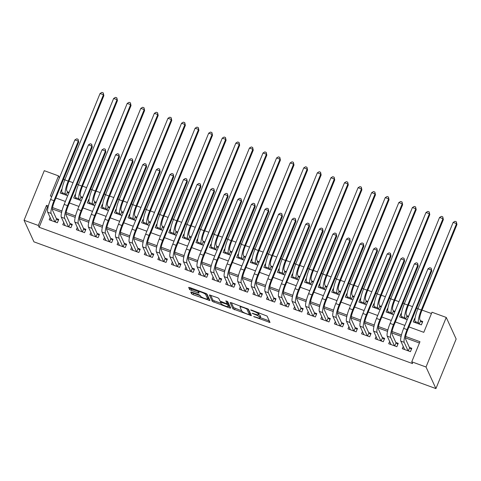 <?xml version="1.0" encoding="UTF-8"?>
<svg xmlns="http://www.w3.org/2000/svg" width="481" height="481" viewBox="0 0 481 481"><rect width="100%" height="100%" fill="white"/><g stroke="black" fill="none" stroke-linecap="round" stroke-linejoin="round"><path stroke-width="0.72" d="M253.631 316.54L270.021 322.492L267.099 316.077L251.443 310.065L250.619 309.974L253.499 311.231A4.63 0.866 -157.8 0 1 258.285 313.919L258.525 314.448A4.63 0.866 -157.8 0 1 258.544 314.64A4.63 0.866 -157.8 0 1 254.78 314.021L252.128 313.257L255.008 314.514A4.63 0.866 -157.8 0 1 259.788 317.201L260.035 317.731A4.63 0.866 -157.8 0 1 260.053 317.923A4.63 0.866 -157.8 0 1 256.289 317.304L253.631 316.54M191.919 292.141L190.753 292.009L191.57 293.795L193.061 294.637L209.969 300.571L207.046 294.156L205.555 293.314L189.821 287.572L188.648 287.379L189.64 289.592L197.865 292.887L199.044 293.085L198.551 291.955A3.866 0.728 -157.8 0 1 198.533 291.793A3.866 0.728 -157.8 0 1 202.032 292.442A3.866 0.728 -157.8 0 1 205.682 294.558L207.6 298.743A3.866 0.728 -157.8 0 1 207.612 298.899A3.866 0.728 -157.8 0 1 204.112 298.25A3.866 0.728 -157.8 0 1 200.469 296.14L200.15 295.442L198.653 294.6L191.919 292.141M48.028 207.419L47.336 207.167L39.135 227.266L38.312 225.463L24.05 220.262L33.947 241.841L435.924 388.594L456.156 339.015L446.254 317.436L431.998 312.229L423.797 332.329L408.946 326.906M39.135 227.266L412.59 363.6L411.766 361.802L426.022 367.009L435.924 388.594M233.026 308.928L251.419 315.644L248.503 309.289L231.277 302.705L230.11 302.573L233.026 308.928L233.568 307.587L241.733 310.864M229.521 307.942L212.295 301.359L209.373 294.943L217.286 297.595L218.777 298.436L219.961 301.016L225.92 303.481L227.098 303.679L225.86 300.89L227.729 301.617L230.694 308.074L229.521 307.942L230.044 306.662M61.905 189.779L61.514 189.634L61.833 190.332M69.072 192.394L67.286 191.739M75.481 194.733L75.09 194.589L75.415 195.292M82.648 197.348L80.862 196.699M89.063 199.693L88.672 199.549L88.991 200.246M96.23 202.309L94.444 201.653M102.645 204.647L102.255 204.509L102.573 205.207M109.812 207.269L108.027 206.614M116.222 209.608L115.831 209.463L116.155 210.167M123.389 212.223L121.603 211.574M129.804 214.562L129.413 214.424L129.732 215.121M136.971 217.184L135.185 216.528M143.386 219.522L142.995 219.378L143.314 220.082M150.553 222.138L148.767 221.488M156.962 224.483L156.572 224.338L156.896 225.036M164.129 227.098L162.344 226.443M170.545 229.437L170.154 229.293L170.472 229.996M177.711 232.052L175.926 231.403M184.127 234.397L183.736 234.253L184.055 234.95M191.294 237.013L189.508 236.357M197.703 239.352L197.312 239.213L197.637 239.911M204.87 241.973L203.084 241.318M211.285 244.312L210.894 244.168L211.213 244.871M218.452 246.927L216.666 246.278M224.867 249.266L224.477 249.128L224.795 249.825M232.034 251.888L230.249 251.232M238.444 254.227L238.053 254.082L238.378 254.786M245.611 256.842L243.825 256.193M252.026 259.187L251.635 259.043L251.954 259.74M259.193 261.802L257.407 261.147M265.608 264.141L265.217 263.997L265.536 264.7M272.775 266.757L270.989 266.107M279.184 269.101L278.794 268.957L279.118 269.655M286.351 271.717L284.566 271.068M292.767 274.056L292.376 273.917L292.695 274.615M299.934 276.677L298.148 276.022M306.349 279.016L305.958 278.872L306.277 279.575M313.516 281.632L311.73 280.982M319.925 283.97L319.534 283.832L319.859 284.53M327.092 286.592L325.306 285.936M333.507 288.931L333.117 288.786L333.435 289.49M340.674 291.546L338.889 290.897M347.09 293.891L346.699 293.747L347.017 294.444M354.257 296.506L352.471 295.851M360.666 298.845L360.275 298.707L360.6 299.404M367.833 301.461L366.047 300.811M374.248 303.806L373.857 303.661L374.176 304.359M381.415 306.421L379.629 305.772M387.83 308.76L387.439 308.622L387.758 309.319M394.997 311.381L393.211 310.726M401.407 313.72L401.016 313.576L401.34 314.279M408.573 316.336L406.788 315.686M403.228 346.398L402.296 348.683L410.443 351.659L411.808 348.304L409.433 347.438M389.646 341.444L388.714 343.723L396.861 346.699L398.232 343.35L395.851 342.484M376.064 336.484L375.132 338.768L383.285 341.738L384.65 338.39L382.275 337.524M362.488 331.523L361.556 333.808L369.703 336.784L371.067 333.435L368.693 332.563M348.905 326.569L347.973 328.854L356.12 331.824L357.491 328.475L355.11 327.609M335.323 321.609L334.397 323.893L342.544 326.87L343.909 323.521L341.534 322.649M321.747 316.654L320.815 318.933L328.962 321.909L330.327 318.56L327.952 317.694M308.165 311.694L307.233 313.979L315.38 316.955L316.751 313.6L314.37 312.734M294.582 306.74L293.657 309.018L301.803 311.995L303.168 308.646L300.793 307.78M281.006 301.779L280.074 304.064L288.221 307.034L289.586 303.685L287.211 302.82M267.424 296.819L266.492 299.104L274.639 302.08L276.01 298.731L273.629 297.859M253.842 291.865L252.916 294.15L261.063 297.12L262.428 293.771L260.053 292.905M240.266 286.904L239.334 289.189L247.481 292.165L248.845 288.816L246.47 287.945M226.683 281.95L225.751 284.229L233.898 287.205L235.269 283.856L232.888 282.99M213.101 276.99L212.175 279.275L220.322 282.251L221.687 278.896L219.312 278.03M199.525 272.036L198.593 274.314L206.74 277.29L208.105 273.942L205.73 273.076M185.943 267.075L185.011 269.36L193.158 272.33L194.528 268.981L192.147 268.115M172.36 262.115L171.434 264.4L179.581 267.376L180.946 264.027L178.571 263.155M158.784 257.161L157.852 259.445L165.999 262.416L167.364 259.067L164.989 258.201M145.202 252.2L144.27 254.485L152.417 257.461L153.788 254.112L151.407 253.24M131.62 247.246L130.694 249.525L138.841 252.501L140.205 249.152L137.831 248.286M118.043 242.286L117.111 244.57L125.258 247.547L126.623 244.192L124.248 243.326M104.461 237.331L103.529 239.61L111.676 242.586L113.047 239.237L110.666 238.372M90.879 232.371L89.953 234.656L98.1 237.626L99.465 234.277L97.09 233.411M77.303 227.411L76.371 229.696L84.518 232.672L85.883 229.323L83.508 228.451M63.72 222.456L62.789 224.741L70.935 227.711L72.306 224.362L69.925 223.497M419.438 343.007L405.453 337.902M401.118 336.321L391.871 332.948M387.536 331.361L378.288 327.988M373.953 326.407L364.712 323.028M360.377 321.446L351.13 318.073M346.795 316.492L337.548 313.113M333.213 311.532L323.972 308.159M319.637 306.571L310.389 303.198M306.054 301.617L296.807 298.244M292.472 296.657L283.231 293.284M278.896 291.702L269.649 288.323M265.314 286.742L256.066 283.369M251.731 281.788L242.49 278.409M238.155 276.828L228.908 273.455M224.573 271.867L215.326 268.494M210.991 266.913L201.749 263.54M197.414 261.953L188.167 258.58M183.832 256.998L174.585 253.619M170.25 252.038L161.009 248.665M156.674 247.084L147.426 243.705M143.091 242.123L133.844 238.75M129.509 237.163L120.268 233.79M115.933 232.209L106.686 228.83M102.351 227.248L93.104 223.875M88.769 222.294L79.527 218.915M75.192 217.334L65.945 213.961M61.61 212.38L52.363 209.001M50.138 217.496L49.212 219.781L57.359 222.757L58.724 219.408L56.349 218.536M431.463 313.534L422.041 310.089M417.965 308.604L416.612 308.111M412.542 306.625L408.459 305.134M404.389 303.643L403.036 303.15M398.959 301.665L394.883 300.174M390.806 298.689L389.454 298.196M385.377 296.705L381.301 295.22M377.224 293.729L375.871 293.236M371.801 291.751L367.718 290.259M363.648 288.774L362.295 288.281M358.219 286.79L354.142 285.305M350.066 283.814L348.713 283.321M344.637 281.836L340.56 280.345M336.484 278.86L335.131 278.361M331.06 276.876L326.978 275.385M322.907 273.899L321.555 273.406M317.478 271.921L313.402 270.43M309.325 268.939L307.972 268.446M303.896 266.961L299.819 265.47M295.743 263.985L294.39 263.492M290.32 262.001L286.237 260.516M282.167 259.025L280.814 258.531M276.737 257.046L272.661 255.555M268.584 254.07L267.232 253.577M263.155 252.086L259.079 250.601M255.002 249.11L253.649 248.617M249.579 247.132L245.496 245.641M241.426 244.156L240.073 243.657M235.997 242.171L231.92 240.68M227.844 239.195L226.491 238.702M222.414 237.211L218.338 235.726M214.261 234.235L212.909 233.742M208.838 232.257L204.756 230.766M200.685 229.281L199.332 228.788M195.256 227.297L191.179 225.811M187.103 224.32L185.75 223.827M181.674 222.342L177.597 220.851M173.521 219.366L172.168 218.873M168.097 217.382L164.015 215.891M159.945 214.406L158.592 213.913M154.515 212.428L150.439 210.937M146.362 209.451L145.009 208.952M140.933 207.467L136.857 205.976M132.78 204.491L131.427 203.998M127.357 202.507L123.274 201.022M119.204 199.531L117.851 199.038M113.775 197.553L109.698 196.062M105.622 194.577L104.269 194.083M100.192 192.592L96.116 191.107M92.039 189.616L90.687 189.123M86.616 187.638L82.534 186.147M78.463 184.662L77.11 184.169M73.034 182.678L68.957 181.187M64.881 179.702L63.528 179.209M59.452 177.723L51.695 196.482M414.989 318.681L414.598 318.536L413.233 321.885L421.38 324.861L422.745 321.512L420.37 320.641M401.016 313.576L399.651 316.925L407.209 319.685M387.439 308.622L386.069 311.971L393.626 314.73M373.857 303.661L372.492 307.01L380.05 309.77M360.275 298.707L358.91 302.056L366.468 304.816M346.699 293.747L345.328 297.096L352.886 299.855M333.117 288.786L331.752 292.135L339.309 294.895M319.534 283.832L318.169 287.181L325.727 289.941M305.958 278.872L304.587 282.221L312.145 284.98M292.376 273.917L291.011 277.266L298.569 280.026M278.794 268.957L277.429 272.306L284.986 275.066M265.217 263.997L263.847 267.352L271.404 270.112M251.635 259.043L250.27 262.392L257.828 265.151M238.053 254.082L236.688 257.431L244.246 260.191M224.477 249.128L223.106 252.477L230.664 255.237M210.894 244.168L209.53 247.517L217.087 250.276M197.312 239.213L195.947 242.562L203.505 245.322M183.736 234.253L182.365 237.602L189.923 240.362M170.154 229.293L168.789 232.648L176.347 235.407M156.572 224.338L155.207 227.687L162.764 230.447M142.995 219.378L141.624 222.727L149.182 225.487M129.413 214.424L128.048 217.773L135.606 220.532M115.831 209.463L114.466 212.812L122.024 215.572M102.255 204.509L100.884 207.858L108.441 210.618M88.672 199.549L87.308 202.898L94.865 205.658M75.09 194.589L73.725 197.944L81.283 200.697M61.514 189.634L60.143 192.983L67.701 195.743M24.05 220.262L44.282 170.683L58.538 175.89L50.337 195.989L51.786 196.519M59.367 177.687L58.538 175.89M48.365 206.042L46.513 205.369L38.312 225.463M411.766 361.802L419.967 341.702L405.639 336.472M401.449 334.944L392.057 331.517M387.872 329.99L378.475 326.557M374.29 325.03L364.899 321.603M360.708 320.069L351.316 316.642M347.132 315.115L337.734 311.682M333.549 310.155L324.158 306.728M319.967 305.201L310.576 301.767M306.391 300.24L296.993 296.813M292.809 295.286L283.417 291.853M279.227 290.326L269.835 286.898M265.65 285.365L256.253 281.938M252.068 280.411L242.677 276.978M238.486 275.451L229.094 272.024M224.91 270.496L215.512 267.063M211.327 265.536L201.936 262.109M197.745 260.582L188.354 257.149M184.169 255.621L174.771 252.194M170.587 250.661L161.195 247.234M157.004 245.707L147.613 242.274M143.428 240.747L134.031 237.319M129.846 235.792L120.454 232.359M116.264 230.832L106.872 227.405M102.687 225.878L93.29 222.444M89.105 220.917L79.714 217.49M75.523 215.957L66.131 212.53M61.947 211.003L52.549 207.57M426.022 367.009L446.254 317.436M55.856 198.004L65.362 201.473M69.438 202.958L78.944 206.433M83.021 207.918L92.526 211.387M96.597 212.879L106.103 216.348M110.179 217.833L119.685 221.302M123.761 222.793L133.267 226.262M137.338 227.747L146.843 231.223M150.92 232.708L160.426 236.177M164.502 237.662L174.008 241.137M178.078 242.622L187.584 246.092M191.66 247.583L201.166 251.052M205.243 252.537L214.748 256.006M218.819 257.497L228.325 260.967M232.401 262.452L241.907 265.927M245.983 267.412L255.489 270.881M259.56 272.366L269.065 275.841M273.142 277.327L282.648 280.796M286.724 282.287L296.23 285.756M300.3 287.241L309.806 290.71M313.883 292.201L323.388 295.671M327.465 297.156L336.971 300.631M341.041 302.116L350.547 305.585M354.623 307.076L364.129 310.546M368.205 312.031L377.711 315.5M381.782 316.991L391.287 320.46M395.364 321.945L404.87 325.415M47.336 207.167L46.513 205.369M414.598 318.536L414.917 319.234M260.053 317.923L260.6 316.582A4.63 0.866 -157.8 0 0 260.582 316.39L260.035 317.731M258.592 314.532A4.63 0.866 -157.8 0 1 260.335 315.861L260.582 316.39M258.544 314.64L259.091 313.299A4.63 0.866 -157.8 0 0 259.073 313.107L258.525 314.448M258.934 312.8L259.073 313.107M260.185 317.598L269.33 320.935M231.343 302.729L233.568 307.587M249.723 313.78L250.733 314.147M248.557 314.478L249.374 314.574L246.813 308.994L243.837 307.702A4.63 0.866 -157.8 0 0 240.073 307.082A4.63 0.866 -157.8 0 0 240.091 307.275L241.841 311.087A4.63 0.866 -157.8 0 0 246.621 313.774L248.557 314.478M249.892 313.305L249.374 314.574M247.907 308.844L249.922 313.233M230.002 306.583L228.505 306.03M221.007 303.295L214.34 300.859L213.792 302.2M210.612 295.16L212.842 300.024L214.34 300.859M227.597 302.375L227.158 301.226M221.188 303.691A3.866 0.728 -157.8 0 0 224.831 305.802A3.866 0.728 -157.8 0 0 228.337 306.451A3.866 0.728 -157.8 0 0 228.319 306.295L227.645 304.816L226.148 303.98L220.502 302.152L221.188 303.691M228.337 306.451L228.884 305.11A3.866 0.728 -157.8 0 0 228.866 304.954L228.319 306.295M227.399 302.94L228.186 303.481L228.866 304.954M207.612 298.899L208.159 297.565A3.866 0.728 -157.8 0 0 208.147 297.402L207.6 298.743M206.451 293.711L208.147 297.402M189.887 287.596L190.187 288.251L191.685 289.093L198.605 291.618M191.985 292.165L193.609 293.296L200.276 295.731M207.792 298.473L209.277 299.014M415.025 322.541L415.253 321.975M419.276 324.092L420.538 321.001L419.799 319.402A7.365 1.419 -69.9 0 1 421.711 310.9L456.95 224.549L456.535 223.647L421.296 310.005A11.051 2.128 110.1 0 0 418.434 322.751L419.005 323.99M420.538 321.001L422.366 322.438M453.144 222.408L454.996 221.308L456.355 221.807L456.535 223.647L453.144 222.408L417.905 308.766A11.051 2.128 110.1 0 0 415.037 321.512L415.608 322.751M456.355 221.807L456.95 224.549M404.317 348.773L404.088 349.338M408.339 350.889L409.602 347.799L405.567 339.003A7.365 1.419 -69.9 0 1 407.473 330.507L431.776 270.947L431.367 270.051L407.064 329.605A11.051 2.128 110.1 0 0 404.196 342.352L408.068 350.787M427.97 268.813L429.822 267.713L431.18 268.206L431.367 270.051L427.97 268.813L403.667 328.367A11.051 2.128 110.1 0 0 400.805 341.113L404.671 349.549M409.602 347.799L411.429 349.236M431.18 268.206L431.776 270.947M401.443 317.58L401.671 317.021M405.693 319.131L406.956 316.047L406.223 314.442A7.365 1.419 -69.9 0 1 408.128 305.946L443.368 219.589L442.959 218.693L407.72 305.044A11.051 2.128 110.1 0 0 404.852 317.791L405.423 319.035M406.956 316.047L408.273 317.081M439.562 217.454L441.414 216.354L442.773 216.847L442.959 218.693L439.562 217.454L404.323 303.806A11.051 2.128 110.1 0 0 401.461 316.552L402.026 317.797M442.773 216.847L443.368 219.589M387.86 312.626L388.089 312.061M392.117 314.177L393.374 311.087L392.64 309.487A7.365 1.419 -69.9 0 1 394.546 300.986L429.792 214.634L429.377 213.732L394.137 300.09A11.051 2.128 110.1 0 0 391.275 312.836L391.841 314.075M393.374 311.087L394.691 312.121M425.98 212.494L427.837 211.393L429.19 211.893L429.377 213.732L425.98 212.494L390.74 298.851A11.051 2.128 110.1 0 0 387.878 311.598L388.45 312.836M429.19 211.893L429.792 214.634M374.284 307.666L374.513 307.106M378.535 309.217L379.798 306.132L379.058 304.527A7.365 1.419 -69.9 0 1 380.97 296.031L416.209 209.674L415.794 208.778L380.555 295.13A11.051 2.128 110.1 0 0 377.693 307.876L378.264 309.121M379.798 306.132L381.114 307.167M412.403 207.539L414.255 206.439L415.614 206.932L415.794 208.778L412.403 207.539L377.164 293.891A11.051 2.128 110.1 0 0 374.296 306.637L374.867 307.882M415.614 206.932L416.209 209.674M360.702 302.705L360.93 302.146M364.953 304.263L366.215 301.172L365.482 299.573A7.365 1.419 -69.9 0 1 367.388 291.071L402.627 204.72L402.218 203.818L366.979 290.175A11.051 2.128 110.1 0 0 364.111 302.922L364.682 304.16M366.215 301.172L367.532 302.206M398.821 202.579L400.673 201.479L402.032 201.972L402.218 203.818L398.821 202.579L363.582 288.931A11.051 2.128 110.1 0 0 360.72 301.683L361.285 302.922M402.032 201.972L402.627 204.72M390.734 343.819L390.506 344.378M394.763 345.929L396.019 342.845L391.985 334.048A7.365 1.419 -69.9 0 1 393.891 325.547L418.199 265.993L417.785 265.091L393.482 324.651A11.051 2.128 110.1 0 0 390.62 337.397L394.486 345.833M414.394 263.853L416.245 262.752L417.604 263.251L417.785 265.091L414.394 263.853L390.085 323.412A11.051 2.128 110.1 0 0 387.223 336.159L391.089 344.594M396.019 342.845L397.853 344.282M417.604 263.251L418.199 265.993M377.158 338.858L376.924 339.424M381.18 340.975L382.437 337.884L378.403 329.088A7.365 1.419 -69.9 0 1 380.315 320.593L404.617 261.033L404.208 260.137L379.9 319.691A11.051 2.128 110.1 0 0 377.038 332.437L380.904 340.873M400.811 258.892L402.663 257.792L404.022 258.291L404.208 260.137L400.811 258.892L376.509 318.452A11.051 2.128 110.1 0 0 373.641 331.199L377.513 339.634M382.437 337.884L384.271 339.321M404.022 258.291L404.617 261.033M363.576 333.898L363.347 334.463M367.598 336.015L368.861 332.93L364.826 324.134A7.365 1.419 -69.9 0 1 366.732 315.632L391.035 256.078L390.626 255.177L366.324 314.736A11.051 2.128 110.1 0 0 363.456 327.483L367.328 335.918M387.229 253.938L389.081 252.838L390.44 253.331L390.626 255.177L387.229 253.938L362.927 313.492A11.051 2.128 110.1 0 0 360.065 326.238L363.931 334.674M368.861 332.93L370.689 334.367M390.44 253.331L391.035 256.078M349.994 328.944L349.765 329.503M354.022 331.06L355.279 327.97L351.244 319.174A7.365 1.419 -69.9 0 1 353.15 310.678L377.459 251.118L377.044 250.216L352.741 309.776A11.051 2.128 110.1 0 0 349.879 322.523L353.745 330.958M373.653 248.978L375.505 247.877L376.863 248.376L377.044 250.216L373.653 248.978L349.344 308.537A11.051 2.128 110.1 0 0 346.482 321.284L350.348 329.719M355.279 327.97L357.112 329.407M376.863 248.376L377.459 251.118M347.12 297.751L347.348 297.186M351.377 299.302L352.633 296.218L351.9 294.612A7.365 1.419 -69.9 0 1 353.806 286.117L389.051 199.759L388.636 198.863L353.397 285.215A11.051 2.128 110.1 0 0 350.535 297.961L351.1 299.206M352.633 296.218L353.95 297.252M385.239 197.619L387.097 196.519L388.45 197.018L388.636 198.863L385.239 197.619L350 283.976A11.051 2.128 110.1 0 0 347.138 296.723L347.709 297.961M388.45 197.018L389.051 199.759M336.417 323.984L336.183 324.549M340.44 326.1L341.696 323.016L337.662 314.213A7.365 1.419 -69.9 0 1 339.574 305.718L363.877 246.158L363.468 245.262L339.159 304.816A11.051 2.128 110.1 0 0 336.297 317.562L340.163 325.998M360.071 244.023L361.922 242.923L363.281 243.416L363.468 245.262L360.071 244.023L335.768 303.577A11.051 2.128 110.1 0 0 332.9 316.324L336.772 324.759M341.696 323.016L343.53 324.447M363.281 243.416L363.877 246.158M333.543 292.791L333.772 292.232M337.794 294.348L339.057 291.258L338.317 289.652A7.365 1.419 -69.9 0 1 340.229 281.157L375.469 194.805L375.054 193.903L339.814 280.255A11.051 2.128 110.1 0 0 336.953 293.007L337.524 294.246M339.057 291.258L340.374 292.292M371.663 192.665L373.515 191.564L374.873 192.057L375.054 193.903L371.663 192.665L336.423 279.016A11.051 2.128 110.1 0 0 333.555 291.763L334.127 293.007M374.873 192.057L375.469 194.805M322.835 319.029L322.607 319.588M326.858 321.14L328.12 318.055L324.086 309.259A7.365 1.419 -69.9 0 1 325.992 300.757L350.294 241.203L349.885 240.302L325.583 299.861A11.051 2.128 110.1 0 0 322.715 312.608L326.587 321.043M346.488 239.063L348.34 237.963L349.699 238.462L349.885 240.302L346.488 239.063L322.186 298.623A11.051 2.128 110.1 0 0 319.324 311.369L323.19 319.805M328.12 318.055L329.948 319.492M349.699 238.462L350.294 241.203M319.961 287.836L320.19 287.271M324.212 289.388L325.475 286.297L324.741 284.698A7.365 1.419 -69.9 0 1 326.647 276.196L361.886 189.845L361.478 188.943L326.238 275.3A11.051 2.128 110.1 0 0 323.37 288.047L323.941 289.285M325.475 286.297L326.791 287.331M358.08 187.704L359.932 186.604L361.291 187.103L361.478 188.943L358.08 187.704L322.841 274.062A11.051 2.128 110.1 0 0 319.979 286.808L320.544 288.047M361.291 187.103L361.886 189.845M309.253 314.069L309.024 314.634M313.281 316.185L314.538 313.095L310.504 304.299A7.365 1.419 -69.9 0 1 312.409 295.803L336.718 236.243L336.303 235.347L312.001 294.901A11.051 2.128 110.1 0 0 309.139 307.648L313.005 316.083M332.912 234.109L334.764 233.008L336.123 233.501L336.303 235.347L332.912 234.109L308.604 293.663A11.051 2.128 110.1 0 0 305.742 306.409L309.608 314.845M314.538 313.095L316.372 314.532M336.123 233.501L336.718 236.243M306.379 282.876L306.607 282.317M310.636 284.427L311.892 281.343L311.159 279.738A7.365 1.419 -69.9 0 1 313.065 271.242L348.31 184.884L347.895 183.989L312.656 270.34A11.051 2.128 110.1 0 0 309.794 283.087L310.359 284.331M311.892 281.343L313.209 282.377M344.498 182.75L346.356 181.65L347.709 182.143L347.895 183.989L344.498 182.75L309.259 269.101A11.051 2.128 110.1 0 0 306.397 281.848L306.968 283.093M347.709 182.143L348.31 184.884M295.677 309.115L295.442 309.674M299.699 311.225L300.956 308.141L296.921 299.344A7.365 1.419 -69.9 0 1 298.833 290.843L323.136 231.289L322.727 230.387L298.418 289.947A11.051 2.128 110.1 0 0 295.556 302.693L299.422 311.129M319.33 229.148L321.182 228.048L322.541 228.547L322.727 230.387L319.33 229.148L295.027 288.708A11.051 2.128 110.1 0 0 292.159 301.455L296.031 309.89M300.956 308.141L302.789 309.578M322.541 228.547L323.136 231.289M292.803 277.922L293.031 277.357M297.054 279.473L298.316 276.383L297.577 274.783A7.365 1.419 -69.9 0 1 299.489 266.282L334.728 179.93L334.313 179.028L299.074 265.386A11.051 2.128 110.1 0 0 296.212 278.132L296.783 279.371M298.316 276.383L299.633 277.417M330.922 177.79L332.774 176.689L334.133 177.188L334.313 179.028L330.922 177.79L295.683 264.147A11.051 2.128 110.1 0 0 292.815 276.894L293.386 278.132M334.133 177.188L334.728 179.93M282.094 304.154L281.866 304.714M286.117 306.271L287.379 303.18L283.345 294.384A7.365 1.419 -69.9 0 1 285.251 285.888L309.56 226.329L309.145 225.433L284.842 284.986A11.051 2.128 110.1 0 0 281.974 297.733L285.846 306.169M305.748 224.188L307.599 223.088L308.958 223.587L309.145 225.433L305.748 224.188L281.445 283.748A11.051 2.128 110.1 0 0 278.583 296.494L282.449 304.93M287.379 303.18L289.207 304.617M308.958 223.587L309.56 226.329M279.22 272.961L279.449 272.402M283.471 274.513L284.734 271.428L284 269.823A7.365 1.419 -69.9 0 1 285.906 261.327L321.146 174.97L320.737 174.074L285.498 260.425A11.051 2.128 110.1 0 0 282.63 273.172L283.201 274.417M284.734 271.428L286.051 272.462M317.34 172.835L319.192 171.735L320.55 172.228L320.737 174.074L317.34 172.835L282.1 259.187A11.051 2.128 110.1 0 0 279.239 271.933L279.804 273.172M320.55 172.228L321.146 174.97M268.512 299.194L268.284 299.759M272.541 301.31L273.797 298.226L269.763 289.43A7.365 1.419 -69.9 0 1 271.669 280.928L295.977 221.374L295.562 220.472L271.26 280.032A11.051 2.128 110.1 0 0 268.398 292.779L272.264 301.214M292.171 219.234L294.023 218.133L295.382 218.627L295.562 220.472L292.171 219.234L267.863 278.788A11.051 2.128 110.1 0 0 265.001 291.534L268.867 299.97M273.797 298.226L275.631 299.663M295.382 218.627L295.977 221.374M265.638 268.001L265.867 267.442M269.895 269.558L271.152 266.468L270.418 264.869A7.365 1.419 -69.9 0 1 272.324 256.367L307.569 170.015L307.155 169.114L271.915 255.471A11.051 2.128 110.1 0 0 269.053 268.218L269.619 269.456M271.152 266.468L272.468 267.502M303.758 167.875L305.615 166.775L306.968 167.268L307.155 169.114L303.758 167.875L268.518 254.227A11.051 2.128 110.1 0 0 265.656 266.979L266.227 268.218M306.968 167.268L307.569 170.015M254.936 294.24L254.702 294.799M258.958 296.356L260.215 293.266L256.181 284.469A7.365 1.419 -69.9 0 1 258.093 275.974L282.395 216.414L281.986 215.512L257.678 275.072A11.051 2.128 110.1 0 0 254.816 287.818L258.682 296.254M278.589 214.273L280.441 213.173L281.8 213.672L281.986 215.512L278.589 214.273L254.287 273.833A11.051 2.128 110.1 0 0 251.419 286.58L255.291 295.015M260.215 293.266L262.049 294.703M281.8 213.672L282.395 216.414M252.062 263.047L252.291 262.482M256.313 264.598L257.575 261.514L256.836 259.908A7.365 1.419 -69.9 0 1 258.748 251.413L293.987 165.055L293.572 164.159L258.333 250.511A11.051 2.128 110.1 0 0 255.471 263.257L256.042 264.496M257.575 261.514L258.892 262.542M290.181 162.915L292.033 161.814L293.392 162.313L293.572 164.159L290.181 162.915L254.942 249.272A11.051 2.128 110.1 0 0 252.074 262.019L252.645 263.257M293.392 162.313L293.987 165.055M241.354 289.279L241.125 289.845M245.376 291.396L246.639 288.305L242.604 279.509A7.365 1.419 -69.9 0 1 244.51 271.013L268.819 211.454L268.404 210.558L244.101 270.112A11.051 2.128 110.1 0 0 241.234 282.858L245.106 291.294M265.007 209.319L266.859 208.219L268.218 208.712L268.404 210.558L265.007 209.319L240.704 268.873A11.051 2.128 110.1 0 0 237.842 281.619L241.709 290.055M246.639 288.305L248.467 289.742M268.218 208.712L268.819 211.454M238.48 258.087L238.708 257.527M242.731 259.638L243.993 256.553L243.26 254.948A7.365 1.419 -69.9 0 1 245.166 246.452L280.405 160.101L279.996 159.199L244.757 245.55A11.051 2.128 110.1 0 0 241.889 258.303L242.46 259.542M243.993 256.553L245.31 257.588M276.599 157.96L278.451 156.86L279.81 157.353L279.996 159.199L276.599 157.96L241.36 244.312A11.051 2.128 110.1 0 0 238.498 257.058L239.063 258.303M279.81 157.353L280.405 160.101M227.772 284.325L227.543 284.884M231.8 286.435L233.057 283.351L229.022 274.555A7.365 1.419 -69.9 0 1 230.928 266.053L255.237 206.499L254.822 205.597L230.519 265.157A11.051 2.128 110.1 0 0 227.657 277.904L231.523 286.339M251.431 204.359L253.283 203.259L254.641 203.758L254.822 205.597L251.431 204.359L227.122 263.919A11.051 2.128 110.1 0 0 224.26 276.665L228.126 285.101M233.057 283.351L234.89 284.788M254.641 203.758L255.237 206.499M224.898 253.132L225.126 252.567M229.154 254.683L230.411 251.593L229.677 249.994A7.365 1.419 -69.9 0 1 231.583 241.492L266.829 155.141L266.414 154.239L231.175 240.596A11.051 2.128 110.1 0 0 228.313 253.343L228.878 254.581M230.411 251.593L231.728 252.627M263.017 153L264.875 151.9L266.227 152.399L266.414 154.239L263.017 153L227.778 239.358A11.051 2.128 110.1 0 0 224.916 252.104L225.487 253.343M266.227 152.399L266.829 155.141M214.195 279.365L213.961 279.93M218.218 281.481L219.474 278.391L215.44 269.594A7.365 1.419 -69.9 0 1 217.352 261.099L241.654 201.539L241.246 200.643L216.937 260.197A11.051 2.128 110.1 0 0 214.075 272.943L217.941 281.379M237.848 199.405L239.7 198.304L241.059 198.797L241.246 200.643L237.848 199.405L213.546 258.958A11.051 2.128 110.1 0 0 210.678 271.705L214.55 280.14M219.474 278.391L221.308 279.828M241.059 198.797L241.654 201.539M211.321 248.172L211.55 247.613M215.572 249.723L216.835 246.639L216.095 245.033A7.365 1.419 -69.9 0 1 218.007 236.538L253.246 150.18L252.832 149.284L217.592 235.636A11.051 2.128 110.1 0 0 214.73 248.382L215.302 249.627M216.835 246.639L218.152 247.673M249.441 148.046L251.292 146.945L252.651 147.439L252.832 149.284L249.441 148.046L214.201 234.397A11.051 2.128 110.1 0 0 211.333 247.144L211.905 248.388M252.651 147.439L253.246 150.18M200.613 274.41L200.385 274.97M204.635 276.521L205.898 273.436L201.864 264.64A7.365 1.419 -69.9 0 1 203.77 256.139L228.078 196.585L227.663 195.683L203.361 255.243A11.051 2.128 110.1 0 0 200.493 267.989L204.365 276.425M224.266 194.444L226.118 193.344L227.477 193.837L227.663 195.683L224.266 194.444L199.964 254.004A11.051 2.128 110.1 0 0 197.102 266.751L200.968 275.186M205.898 273.436L207.726 274.873M227.477 193.837L228.078 196.585M197.739 243.218L197.968 242.652M201.99 244.769L203.253 241.678L202.519 240.079A7.365 1.419 -69.9 0 1 204.425 231.577L239.664 145.226L239.255 144.324L204.016 230.682A11.051 2.128 110.1 0 0 201.148 243.428L201.719 244.667M203.253 241.678L204.569 242.713M235.858 143.085L237.71 141.985L239.069 142.484L239.255 144.324L235.858 143.085L200.619 229.443A11.051 2.128 110.1 0 0 197.757 242.19L198.322 243.428M239.069 142.484L239.664 145.226M187.031 269.45L186.802 270.009M191.059 271.567L192.316 268.476L188.281 259.68A7.365 1.419 -69.9 0 1 190.187 251.184L214.496 191.624L214.081 190.729L189.779 250.282A11.051 2.128 110.1 0 0 186.917 263.029L190.783 271.464M210.69 189.484L212.542 188.384L213.901 188.883L214.081 190.729L210.69 189.484L186.381 249.044A11.051 2.128 110.1 0 0 183.52 261.79L187.386 270.226M192.316 268.476L194.15 269.913M213.901 188.883L214.496 191.624M184.157 238.257L184.385 237.698M188.414 239.809L189.67 236.724L188.937 235.119A7.365 1.419 -69.9 0 1 190.843 226.623L226.088 140.266L225.673 139.37L190.434 225.721A11.051 2.128 110.1 0 0 187.572 238.468L188.137 239.712M189.67 236.724L190.987 237.758M222.276 138.131L224.134 137.031L225.487 137.524L225.673 139.37L222.276 138.131L187.037 224.483A11.051 2.128 110.1 0 0 184.175 237.229L184.746 238.468M225.487 137.524L226.088 140.266M173.455 264.49L173.22 265.055M177.477 266.606L178.734 263.522L174.699 254.72A7.365 1.419 -69.9 0 1 176.611 246.224L200.914 186.67L200.505 185.768L176.196 245.328A11.051 2.128 110.1 0 0 173.334 258.075L177.2 266.51M197.108 184.53L198.96 183.429L200.318 183.922L200.505 185.768L197.108 184.53L172.805 244.083A11.051 2.128 110.1 0 0 169.937 256.83L173.809 265.265M178.734 263.522L180.567 264.959M200.318 183.922L200.914 186.67M170.581 233.297L170.809 232.738M174.831 234.854L176.094 231.764L175.355 230.165A7.365 1.419 -69.9 0 1 177.267 221.663L212.506 135.311L212.091 134.409L176.852 220.767A11.051 2.128 110.1 0 0 173.99 233.513L174.561 234.752M176.094 231.764L177.411 232.798M208.7 133.171L210.552 132.071L211.911 132.564L212.091 134.409L208.7 133.171L173.461 219.522A11.051 2.128 110.1 0 0 170.593 232.269L171.164 233.513M211.911 132.564L212.506 135.311M159.872 259.536L159.644 260.095M163.895 261.652L165.157 258.562L161.123 249.765A7.365 1.419 -69.9 0 1 163.029 241.27L187.337 181.71L186.923 180.808L162.62 240.368A11.051 2.128 110.1 0 0 159.752 253.114L163.624 261.55M183.526 179.569L185.377 178.469L186.736 178.968L186.923 180.808L183.526 179.569L159.223 239.129A11.051 2.128 110.1 0 0 156.361 251.876L160.227 260.311M165.157 258.562L166.985 259.999M186.736 178.968L187.337 181.71M156.998 228.343L157.227 227.778M161.249 229.894L162.512 226.81L161.778 225.204A7.365 1.419 -69.9 0 1 163.684 216.709L198.924 130.351L198.515 129.455L163.275 215.807A11.051 2.128 110.1 0 0 160.407 228.553L160.979 229.792M162.512 226.81L163.829 227.838M195.118 128.211L196.97 127.11L198.328 127.609L198.515 129.455L195.118 128.211L159.878 214.568A11.051 2.128 110.1 0 0 157.016 227.315L157.582 228.553M198.328 127.609L198.924 130.351M146.29 254.575L146.062 255.14M150.319 256.692L151.575 253.601L147.541 244.805A7.365 1.419 -69.9 0 1 149.447 236.309L173.755 176.749L173.34 175.854L149.038 235.407A11.051 2.128 110.1 0 0 146.176 248.154L150.042 256.589M169.949 174.615L171.801 173.515L173.16 174.008L173.34 175.854L169.949 174.615L145.641 234.169A11.051 2.128 110.1 0 0 142.779 246.915L146.645 255.351M151.575 253.601L153.409 255.038M173.16 174.008L173.755 176.749M143.416 223.382L143.645 222.823M147.673 224.934L148.93 221.849L148.196 220.244A7.365 1.419 -69.9 0 1 150.102 211.748L185.347 125.397L184.932 124.495L149.693 210.846A11.051 2.128 110.1 0 0 146.831 223.593L147.396 224.837M148.93 221.849L150.246 222.883M181.535 123.256L183.393 122.156L184.752 122.649L184.932 124.495L181.535 123.256L146.296 209.608A11.051 2.128 110.1 0 0 143.434 222.354L144.005 223.599M184.752 122.649L185.347 125.397M132.714 249.621L132.485 250.18M136.736 251.731L137.993 248.647L133.958 239.851A7.365 1.419 -69.9 0 1 135.87 231.349L160.173 171.795L159.764 170.893L135.456 230.453A11.051 2.128 110.1 0 0 132.594 243.2L136.46 251.635M156.367 169.655L158.219 168.554L159.578 169.053L159.764 170.893L156.367 169.655L132.065 229.215A11.051 2.128 110.1 0 0 129.197 241.961L133.069 250.397M137.993 248.647L139.827 250.084M159.578 169.053L160.173 171.795M129.84 218.428L130.068 217.863M134.091 219.979L135.353 216.889L134.614 215.29A7.365 1.419 -69.9 0 1 136.526 206.788L171.765 120.436L171.35 119.535L136.111 205.892A11.051 2.128 110.1 0 0 133.249 218.639L133.82 219.877M135.353 216.889L136.67 217.923M167.959 118.296L169.811 117.196L171.17 117.695L171.35 119.535L167.959 118.296L132.72 204.653A11.051 2.128 110.1 0 0 129.852 217.4L130.423 218.639M171.17 117.695L171.765 120.436M119.132 244.661L118.903 245.226M123.154 246.777L124.417 243.687L120.382 234.89A7.365 1.419 -69.9 0 1 122.288 226.395L146.597 166.835L146.182 165.939L121.879 225.493A11.051 2.128 110.1 0 0 119.011 238.239L122.883 246.675M142.785 164.7L144.637 163.6L145.996 164.093L146.182 165.939L142.785 164.7L118.482 224.254A11.051 2.128 110.1 0 0 115.62 237.001L119.486 245.436M124.417 243.687L126.244 245.124M145.996 164.093L146.597 166.835M116.258 213.468L116.486 212.909M120.509 215.019L121.771 211.935L121.038 210.329A7.365 1.419 -69.9 0 1 122.944 201.834L158.183 115.476L157.774 114.58L122.535 200.932A11.051 2.128 110.1 0 0 119.667 213.678L120.238 214.923M121.771 211.935L123.088 212.969M154.377 113.342L156.229 112.241L157.588 112.734L157.774 114.58L154.377 113.342L119.138 199.693A11.051 2.128 110.1 0 0 116.276 212.44L116.841 213.684M157.588 112.734L158.183 115.476M105.549 239.706L105.321 240.266M109.578 241.817L110.834 238.732L106.8 229.936A7.365 1.419 -69.9 0 1 108.706 221.434L133.015 161.881L132.6 160.979L108.297 220.538A11.051 2.128 110.1 0 0 105.435 233.285L109.301 241.721M129.209 159.74L131.06 158.64L132.419 159.133L132.6 160.979L129.209 159.74L104.9 219.3A11.051 2.128 110.1 0 0 102.038 232.046L105.904 240.482M110.834 238.732L112.668 240.169M132.419 159.133L133.015 161.881M102.675 208.513L102.904 207.948M106.932 210.065L108.189 206.974L107.455 205.375A7.365 1.419 -69.9 0 1 109.361 196.873L144.607 110.522L144.192 109.62L108.953 195.977A11.051 2.128 110.1 0 0 106.091 208.724L106.656 209.963M108.189 206.974L109.506 208.008M140.795 108.381L142.653 107.281L144.011 107.78L144.192 109.62L140.795 108.381L105.555 194.739A11.051 2.128 110.1 0 0 102.694 207.485L103.265 208.724M144.011 107.78L144.607 110.522M91.973 234.746L91.745 235.305M95.996 236.862L97.252 233.772L93.218 224.976A7.365 1.419 -69.9 0 1 95.13 216.48L119.432 156.92L119.023 156.024L94.715 215.578A11.051 2.128 110.1 0 0 91.853 228.325L95.719 236.76M115.626 154.78L117.478 153.679L118.837 154.179L119.023 156.024L115.626 154.78L91.324 214.34A11.051 2.128 110.1 0 0 88.456 227.086L92.328 235.522M97.252 233.772L99.086 235.209M118.837 154.179L119.432 156.92M89.099 203.553L89.328 202.988M93.35 205.104L94.613 202.02L93.873 200.415A7.365 1.419 -69.9 0 1 95.785 191.919L131.024 105.561L130.61 104.666L95.37 191.017A11.051 2.128 110.1 0 0 92.508 203.764L93.08 205.008M94.613 202.02L95.929 203.054M127.218 103.427L129.07 102.327L130.429 102.82L130.61 104.666L127.218 103.427L91.979 189.779A11.051 2.128 110.1 0 0 89.111 202.525L89.682 203.764M130.429 102.82L131.024 105.561M78.391 229.786L78.162 230.351M82.413 231.902L83.676 228.818L79.642 220.015A7.365 1.419 -69.9 0 1 81.548 211.52L105.856 151.966L105.441 151.064L81.139 210.624A11.051 2.128 110.1 0 0 78.271 223.37L82.143 231.806M102.044 149.825L103.896 148.725L105.255 149.218L105.441 151.064L102.044 149.825L77.742 209.379A11.051 2.128 110.1 0 0 74.88 222.126L78.746 230.561M83.676 228.818L85.504 230.255M105.255 149.218L105.856 151.966M75.517 198.593L75.745 198.034M79.768 200.15L81.03 197.06L80.297 195.454A7.365 1.419 -69.9 0 1 82.203 186.959L117.442 100.607L117.033 99.705L81.794 186.063A11.051 2.128 110.1 0 0 78.926 198.809L79.497 200.048M81.03 197.06L82.347 198.094M113.636 98.467L115.488 97.366L116.847 97.859L117.033 99.705L113.636 98.467L78.397 184.818A11.051 2.128 110.1 0 0 75.535 197.565L76.1 198.809M116.847 97.859L117.442 100.607M64.809 224.831L64.58 225.391M68.837 226.948L70.094 223.857L66.059 215.061A7.365 1.419 -69.9 0 1 67.965 206.565L92.274 147.006L91.859 146.104L67.556 205.664A11.051 2.128 110.1 0 0 64.694 218.41L68.561 226.846M88.468 144.865L90.32 143.765L91.679 144.264L91.859 146.104L88.468 144.865L64.159 204.425A11.051 2.128 110.1 0 0 61.297 217.171L65.163 225.607M70.094 223.857L71.928 225.294M91.679 144.264L92.274 147.006M61.935 193.639L62.163 193.073M66.192 195.19L67.448 192.105L66.715 190.5A7.365 1.419 -69.9 0 1 68.621 182.004L103.866 95.647L103.451 94.751L68.212 181.103A11.051 2.128 110.1 0 0 65.35 193.849L65.915 195.088M67.448 192.105L68.765 193.134M100.054 93.506L101.912 92.406L103.271 92.905L103.451 94.751L100.054 93.506L64.815 179.864A11.051 2.128 110.1 0 0 61.953 192.61L62.524 193.849M103.271 92.905L103.866 95.647M51.233 219.871L51.004 220.436M55.255 221.988L56.511 218.897L52.477 210.101A7.365 1.419 -69.9 0 1 54.389 201.605L78.692 142.045L78.283 141.149L53.974 200.703A11.051 2.128 110.1 0 0 51.112 213.45L54.978 221.885M74.886 139.911L76.738 138.811L78.096 139.304L78.283 141.149L74.886 139.911L50.583 199.465A11.051 2.128 110.1 0 0 47.715 212.211L51.587 220.647M56.511 218.897L58.345 220.334M78.096 139.304L78.692 142.045M254.828 316.769L254.677 317.129M251.816 310.203L251.665 310.564M253.319 313.486L253.174 313.846M260.335 315.861L259.788 317.201M255.152 314.153L255.008 314.514M258.766 312.74L258.285 313.919M253.649 310.87L253.499 311.231M269.366 321.019L268.843 322.3M250.769 314.231L250.246 315.512M235.065 308.429L234.518 309.77M247.036 308.459L246.813 308.994M245.917 308.05L245.767 308.405M243.981 307.341L243.837 307.702M212.842 300.024L212.295 301.359M227.639 302.278L227.092 303.619M228.186 303.481L227.645 304.816M226.298 303.607L226.148 303.98M221.825 301.99L221.681 302.351M206.096 293.536L205.682 294.558M198.412 291.552L197.865 292.887M191.685 289.093L191.137 290.434M190.187 288.251L189.64 289.592M209.313 299.098L208.79 300.378M193.609 293.296L193.061 294.637M192.111 292.454L191.57 293.795M418.434 322.751L415.037 321.512M421.296 310.005L417.905 308.766M404.196 342.352L400.805 341.113M407.064 329.605L403.667 328.367M404.852 317.791L401.461 316.552M407.72 305.044L404.323 303.806M391.275 312.836L387.878 311.598M394.137 300.09L390.74 298.851M377.693 307.876L374.296 306.637M380.555 295.13L377.164 293.891M364.111 302.922L360.72 301.683M366.979 290.175L363.582 288.931M390.62 337.397L387.223 336.159M393.482 324.651L390.085 323.412M377.038 332.437L373.641 331.199M379.9 319.691L376.509 318.452M363.456 327.483L360.065 326.238M366.324 314.736L362.927 313.492M349.879 322.523L346.482 321.284M352.741 309.776L349.344 308.537M350.535 297.961L347.138 296.723M353.397 285.215L350 283.976M336.297 317.562L332.9 316.324M339.159 304.816L335.768 303.577M336.953 293.007L333.555 291.763M339.814 280.255L336.423 279.016M322.715 312.608L319.324 311.369M325.583 299.861L322.186 298.623M323.37 288.047L319.979 286.808M326.238 275.3L322.841 274.062M309.139 307.648L305.742 306.409M312.001 294.901L308.604 293.663M309.794 283.087L306.397 281.848M312.656 270.34L309.259 269.101M295.556 302.693L292.159 301.455M298.418 289.947L295.027 288.708M296.212 278.132L292.815 276.894M299.074 265.386L295.683 264.147M281.974 297.733L278.583 296.494M284.842 284.986L281.445 283.748M282.63 273.172L279.239 271.933M285.498 260.425L282.1 259.187M268.398 292.779L265.001 291.534M271.26 280.032L267.863 278.788M269.053 268.218L265.656 266.979M271.915 255.471L268.518 254.227M254.816 287.818L251.419 286.58M257.678 275.072L254.287 273.833M255.471 263.257L252.074 262.019M258.333 250.511L254.942 249.272M241.234 282.858L237.842 281.619M244.101 270.112L240.704 268.873M241.889 258.303L238.498 257.058M244.757 245.55L241.36 244.312M227.657 277.904L224.26 276.665M230.519 265.157L227.122 263.919M228.313 253.343L224.916 252.104M231.175 240.596L227.778 239.358M214.075 272.943L210.678 271.705M216.937 260.197L213.546 258.958M214.73 248.382L211.333 247.144M217.592 235.636L214.201 234.397M200.493 267.989L197.102 266.751M203.361 255.243L199.964 254.004M201.148 243.428L197.757 242.19M204.016 230.682L200.619 229.443M186.917 263.029L183.52 261.79M189.779 250.282L186.381 249.044M187.572 238.468L184.175 237.229M190.434 225.721L187.037 224.483M173.334 258.075L169.937 256.83M176.196 245.328L172.805 244.083M173.99 233.513L170.593 232.269M176.852 220.767L173.461 219.522M159.752 253.114L156.361 251.876M162.62 240.368L159.223 239.129M160.407 228.553L157.016 227.315M163.275 215.807L159.878 214.568M146.176 248.154L142.779 246.915M149.038 235.407L145.641 234.169M146.831 223.593L143.434 222.354M149.693 210.846L146.296 209.608M132.594 243.2L129.197 241.961M135.456 230.453L132.065 229.215M133.249 218.639L129.852 217.4M136.111 205.892L132.72 204.653M119.011 238.239L115.62 237.001M121.879 225.493L118.482 224.254M119.667 213.678L116.276 212.44M122.535 200.932L119.138 199.693M105.435 233.285L102.038 232.046M108.297 220.538L104.9 219.3M106.091 208.724L102.694 207.485M108.953 195.977L105.555 194.739M91.853 228.325L88.456 227.086M94.715 215.578L91.324 214.34M92.508 203.764L89.111 202.525M95.37 191.017L91.979 189.779M78.271 223.37L74.88 222.126M81.139 210.624L77.742 209.379M78.926 198.809L75.535 197.565M81.794 186.063L78.397 184.818M64.694 218.41L61.297 217.171M67.556 205.664L64.159 204.425M65.35 193.849L61.953 192.61M68.212 181.103L64.815 179.864M51.112 213.45L47.715 212.211M53.974 200.703L50.583 199.465M249.928 313.275L249.38 314.616M240.482 306.066L240.073 307.082M227.645 302.339L227.098 303.679M220.749 301.557L220.502 302.152M198.906 290.885L198.533 291.793"/></g></svg>
